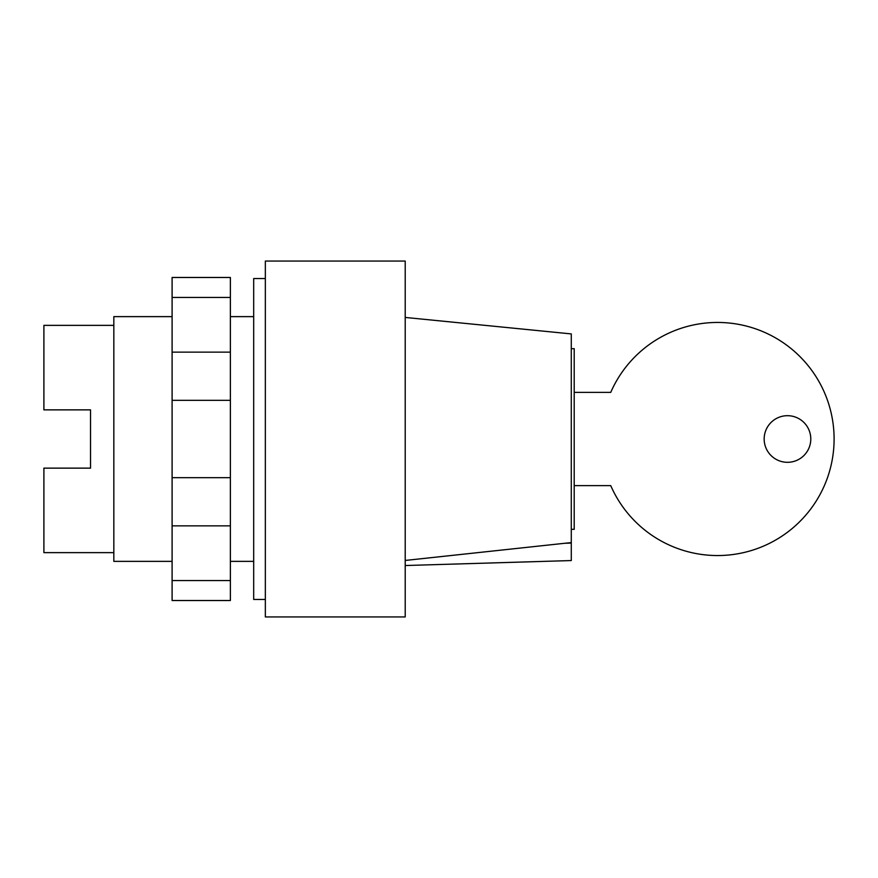 <?xml version="1.0" encoding="UTF-8"?>
<svg xmlns="http://www.w3.org/2000/svg" width="878" height="878" viewBox="0 0 878 878"><rect width="100%" height="100%" fill="white"/><g stroke="black" fill="none" stroke-linecap="round" stroke-linejoin="round"><path stroke-width="1.32" d="M253.687 561.371L230.376 561.371M172.099 561.371L113.833 561.371L113.833 316.629L172.099 316.629M253.687 316.629L230.376 316.629M113.833 552.635L43.9 552.635L43.9 468.139L90.522 468.139L90.522 409.861L90.522 468.139M113.833 325.365L43.9 325.365L43.9 409.861L90.522 409.861M172.099 297.444L172.099 600.519L230.376 600.519L230.376 277.481L172.099 277.481L172.099 297.444L230.376 297.444M172.099 580.556L230.376 580.556M172.099 525.856L230.376 525.856M172.099 477.676L230.376 477.676M172.099 400.324L230.376 400.324M172.099 352.144L230.376 352.144M764.167 439A23.311 23.311 0 0 0 787.478 462.311A23.311 23.311 0 0 0 810.789 439A23.311 23.311 0 0 0 787.478 415.689A23.311 23.311 0 0 0 764.167 439M574.201 485.622L610.737 485.622A116.544 116.544 0 0 0 789.081 531.014A116.544 116.544 0 0 0 789.081 346.986A116.544 116.544 0 0 0 610.737 392.378L574.201 392.378M571.282 348.676L574.201 348.676L574.201 529.324L571.282 529.324M405.208 616.938L265.343 616.938L265.343 261.062L405.208 261.062L405.208 616.938M265.343 599.455L253.687 599.455L253.687 278.546L265.343 278.546M571.282 543.076L564.872 543.262L571.282 542.615L571.282 560.559L405.208 565.531M405.208 560.449L564.872 543.262M405.208 317.441L571.282 333.914L571.282 542.615"/></g></svg>

